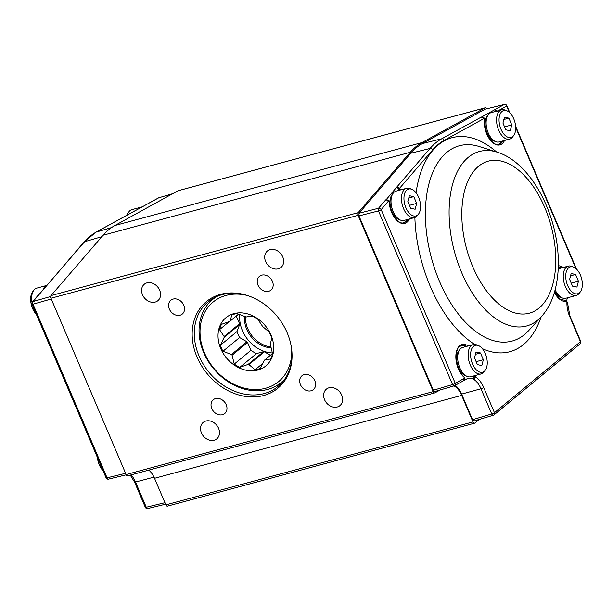<?xml version="1.0" encoding="UTF-8"?>
<svg xmlns="http://www.w3.org/2000/svg" width="613" height="613" viewBox="0 0 613 613"><rect width="100%" height="100%" fill="white"/><g stroke="black" fill="none" stroke-linecap="round" stroke-linejoin="round"><path stroke-width="0.92" d="M140.285 207.93A15.187 8.444 -105.1 0 1 142.285 206.834L131.849 209.654A15.187 8.444 -105.1 0 0 129.014 211.638A15.187 8.444 -105.1 0 0 127.397 214.956M126.623 215.378A13.938 7.747 -105.1 0 1 127.833 213.155L129.014 211.638M103.022 470.638A13.938 7.747 -105.1 0 1 99.275 464.846A13.938 7.747 -105.1 0 1 97.413 457.497M101.398 466.822A15.187 8.444 -105.1 0 1 100.448 464.846A15.187 8.444 -105.1 0 1 99.651 462.738M42.887 290.141A15.187 8.444 -105.1 0 1 46.986 285.382M34.719 310.507A15.187 8.444 -105.1 0 1 33.769 308.531A15.187 8.444 -105.1 0 1 32.979 306.423M32.014 302.561A15.187 8.444 -105.1 0 1 33.907 290.125A15.187 8.444 -105.1 0 1 36.749 288.141L46.994 285.374M36.343 314.316A13.938 7.747 -105.1 0 1 32.604 308.523A13.938 7.747 -105.1 0 1 32.727 291.642L33.907 290.125M506.897 110.8L505.112 110.079A15.187 8.444 74.9 0 0 501.664 109.796A15.187 8.444 74.9 0 0 497.465 126.661A15.187 8.444 74.9 0 0 509.579 139.12A15.187 8.444 74.9 0 0 512.422 137.136L513.602 135.619A13.938 7.747 74.9 0 0 513.725 118.738A13.938 7.747 74.9 0 0 506.897 110.8A13.938 7.747 74.9 0 0 499.879 126.01A13.938 7.747 74.9 0 0 513.602 135.619M501.664 109.796L491.212 112.616A15.187 8.444 74.9 0 0 488.369 114.6A15.187 8.444 74.9 0 0 487.021 129.481A15.187 8.444 74.9 0 0 495.679 141.657A15.187 8.444 74.9 0 0 499.135 141.94L509.579 139.12M488.369 114.6L487.189 116.118A13.938 7.747 74.9 0 0 485.956 129.772A13.938 7.747 74.9 0 0 493.894 140.936L495.679 141.657M502.944 123.06L504.476 117.221L508.89 118.148L511.778 124.922L510.246 130.761L505.832 129.826L502.944 123.06M503.878 119.504L508.89 118.148M504.568 126.868L511.778 124.922M573.576 267.115L571.791 266.402A15.187 8.444 74.9 0 0 568.335 266.111A15.187 8.444 74.9 0 0 564.144 282.976A15.187 8.444 74.9 0 0 576.251 295.435A15.187 8.444 74.9 0 0 579.093 293.451L580.273 291.934A13.938 7.747 74.9 0 0 580.396 275.053A13.938 7.747 74.9 0 0 573.576 267.115A13.938 7.747 74.9 0 0 566.558 282.325A13.938 7.747 74.9 0 0 580.273 291.934M555.125 289.803A15.187 8.444 74.9 0 0 562.351 297.972A15.187 8.444 74.9 0 0 565.807 298.263L576.251 295.435M554.719 291.321A13.938 7.747 74.9 0 0 560.573 297.259L562.351 297.972M569.623 279.375L571.147 273.536L575.561 274.471L578.45 281.237L576.925 287.076L572.504 286.141L569.623 279.375M570.55 275.819L575.561 274.471M571.247 283.183L578.45 281.237M478.469 345.602L476.684 344.889A15.187 8.444 74.9 0 0 473.228 344.598A15.187 8.444 74.9 0 0 469.037 361.463A15.187 8.444 74.9 0 0 481.151 373.93A15.187 8.444 74.9 0 0 483.986 371.938L485.167 370.421A13.938 7.747 74.9 0 0 485.297 353.54A13.938 7.747 74.9 0 0 478.469 345.602A13.938 7.747 74.9 0 0 471.451 360.812A13.938 7.747 74.9 0 0 485.167 370.421M473.228 344.598L462.784 347.425A15.187 8.444 74.9 0 0 459.942 349.41A15.187 8.444 74.9 0 0 458.593 364.283A15.187 8.444 74.9 0 0 467.244 376.459A15.187 8.444 74.9 0 0 470.7 376.75L481.151 373.93M459.942 349.41L458.762 350.927A13.938 7.747 74.9 0 0 457.52 364.574A13.938 7.747 74.9 0 0 465.466 375.746L467.244 376.459M474.516 357.862L476.04 352.023L480.462 352.958L483.35 359.724L481.818 365.563L477.404 364.628L474.516 357.862M475.443 354.314L480.462 352.958M476.14 361.67L483.35 359.724M411.79 189.287L410.013 188.574A15.187 8.444 74.9 0 0 406.557 188.283L396.105 191.103A15.187 8.444 74.9 0 0 393.27 193.095A15.187 8.444 74.9 0 0 391.914 207.968A15.187 8.444 74.9 0 0 400.573 220.144A15.187 8.444 74.9 0 0 404.028 220.427L414.472 217.607A15.187 8.444 74.9 0 0 417.315 215.623L418.495 214.106A13.938 7.747 74.9 0 0 418.618 197.225A13.938 7.747 74.9 0 0 411.79 189.287A13.938 7.747 74.9 0 0 404.779 204.497A13.938 7.747 74.9 0 0 418.495 214.106M393.27 193.095L392.09 194.605A13.938 7.747 74.9 0 0 390.849 208.259A13.938 7.747 74.9 0 0 398.787 219.423L400.573 220.144M406.557 188.283A15.187 8.444 74.9 0 0 402.366 205.148A15.187 8.444 74.9 0 0 414.472 217.607M407.844 201.547L409.369 195.708L413.783 196.643L416.671 203.409L415.147 209.248L410.725 208.313L407.844 201.547M408.771 197.991L413.783 196.643M409.469 205.355L416.671 203.409M50.894 280.486L52.013 279.52L51.063 280.647M108.785 479.052A2.168 1.226 -103.8 0 1 108.616 479.121A2.168 1.226 -103.8 0 1 107.076 477.841L33.01 304.186A2.168 1.241 -105.9 0 1 33.064 301.519A2.168 1.686 -139.3 0 0 32.389 301.948L39.822 293.313M50.527 281.275L83.904 242.143L95.996 232.174A2.168 1.785 61.3 0 1 96.295 232.051L158.721 197.815A2.168 1.18 -106.4 0 1 158.851 197.761A2.168 1.18 -106.4 0 1 158.997 197.738M83.904 242.143A2.168 1.686 40.7 0 1 84.579 241.721L33.064 301.519L50.657 296.516M148.093 508.376A2.168 1.226 -103.6 0 1 147.802 508.522A2.168 1.226 -103.6 0 1 146.269 507.235A2.168 0.444 156.9 0 1 145.296 507.265L134.546 482.056A2.168 0.444 156.9 0 0 135.519 482.025L154.001 477.136M502.928 140.913A17.356 9.647 -105.1 0 1 498.974 144.247C493.028 147.128 482.684 131.504 484.584 119.589A0.866 0.414 -173.7 0 0 484.416 119.305A1.303 0.72 74.9 0 0 484.293 118.363L444.187 140.346A111.321 61.89 -105.1 0 0 432.701 149.833L399.607 188.245A1.303 0.72 74.9 0 0 400.143 188.858A0.866 0.644 116.7 0 1 399.438 189.854A2.168 1.188 -104.8 0 1 398.557 188.835L399.607 188.245L397.454 186.26L386.244 199.6M389.201 201.892L389.194 201.57A1.303 0.72 74.9 0 0 388.941 200.627L385.761 199.853L386.673 199.478M407.829 219.4A17.356 9.647 -105.1 0 1 403.875 222.734C398.688 225.109 389.416 213.339 389.362 201.723L389.01 200.405L381.179 209.638L455.252 383.286L464.654 378.137A1.303 0.72 74.9 0 0 464.179 377.378A0.866 0.559 -49.2 0 0 464.049 376.911L464.777 378.045L463.022 380.979M475.55 376.321A1.303 0.72 74.9 0 0 475.412 376.857L474.293 379.731L474.201 376.719A2.168 1.195 -105.4 0 1 474.439 375.83A0.866 0.636 30.7 0 1 475.55 376.321A18.221 10.13 -105.1 0 0 476.094 375.294M566.32 300.699A0.866 0.621 122 0 1 566.734 300.753L566.964 301.297A1.303 0.72 74.9 0 0 566.558 301.213A0.866 0.72 -105 0 0 565.638 300.569L565.638 300.569A2.168 1.218 -105.1 0 1 566.32 300.699L566.734 301.205M484.247 118.248L481.228 117.137L482.684 117.045M496.093 111.681L495.427 109.352L497.212 111.275M464.616 378.045L464.777 378.037C464.593 379.792 464.156 380.704 463.474 380.765L463.344 380.842M509.234 112.248L506.614 106.118A2.168 0.444 -23.1 0 0 506.867 105.735A2.168 2.168 0 0 0 504.361 104.478L485.052 109.229L422.441 143.565A113.911 63.331 74.9 0 0 410.687 153.273L359.011 213.247L378.527 208.251A2.168 1.165 75.6 0 0 378.482 210.918A2.168 0.444 -23.1 0 0 381.179 209.638A2.168 1.686 -139.3 0 0 378.527 208.251L385.73 199.861M481.55 117.037L495.396 109.359L494.921 111.612M498.461 144.354A17.356 9.647 74.9 0 0 501.886 141.197M504.361 104.478A2.168 1.226 76.2 0 0 504.192 104.547A2.168 1.785 61.3 0 1 506.614 106.118L498.208 110.731M558.274 267.283A17.356 9.647 -105.1 0 1 560.619 268.195M567.431 297.818A17.777 9.885 -105.1 0 0 566.719 300.745A0.866 0.621 122 0 1 566.964 301.297A19.945 11.088 -105.1 0 0 569.699 316.5L580.45 341.709A2.168 1.747 50.5 0 1 580.09 343.855A2.168 2.168 0 0 0 580.703 341.326A2.168 0.444 156.9 0 1 580.45 341.709L494.446 412.687A2.168 0.444 156.9 0 1 491.741 413.967A2.168 1.18 73.4 0 0 493.319 415.239A2.168 1.18 73.4 0 0 493.565 415.101A2.168 1.747 -129.5 0 0 494.086 414.832A2.168 1.747 -129.5 0 0 494.446 412.687L483.688 387.477A19.945 11.088 -105.1 0 0 475.412 376.857L474.201 376.719M455.152 385.332A17.356 9.647 -105.1 0 1 461.62 394.09L472.531 419.683L491.741 413.967L480.99 388.757A2.168 0.444 -23.1 0 0 483.688 387.477M461.62 394.09L480.99 388.757A17.777 9.885 74.9 0 0 474.293 379.731L474.263 379.746A17.777 9.885 74.9 0 0 468.102 378.336A17.777 9.885 74.9 0 0 466.976 378.803L463.865 380.504M474.263 379.746L473.382 376.129A17.356 9.647 74.9 0 0 473.458 376.007M465.512 346.682A17.356 9.647 74.9 0 0 460.999 345.701M452.547 384.566A2.168 1.18 73.6 0 0 454.126 385.838A2.168 1.18 73.6 0 0 454.256 385.784A2.168 1.785 -118.7 0 0 454.555 385.661A2.168 1.785 -118.7 0 0 455.252 383.286A2.168 0.444 156.9 0 1 452.547 384.566L378.482 210.918L358.965 215.914L433.322 390.243L452.547 384.566M399.883 190.084A17.356 9.647 -105.1 0 0 399.438 189.854L398.381 190.122A17.356 9.647 -105.1 0 1 398.833 190.367M406.779 219.684A17.356 9.647 -105.1 0 1 403.354 222.841M398.557 188.835L397.485 186.252L430.05 148.446A113.489 63.093 -105.1 0 1 441.766 138.776L422.441 143.565M398.381 190.122L397.454 186.26M474.355 420.817L472.531 419.683M435.023 391.454L433.322 390.243M358.965 215.914L359.011 213.247M324.568 399.707A10.666 8.597 50.5 0 1 326.338 389.163A10.666 8.597 50.5 0 1 339.763 391.922A10.666 8.597 50.5 0 1 339.924 405.622A10.666 8.597 50.5 0 1 324.568 399.707M485.159 107.827L422.058 142.553A114.991 63.928 -105.1 0 0 410.281 152.277L358.13 212.665A2.168 1.203 74.9 0 0 358.076 215.332L433.268 391.6L126.132 474.539L50.948 298.263A2.168 1.203 74.9 0 1 51.002 295.596L103.153 235.208A114.991 63.928 -105.1 0 1 114.93 225.492L178.031 190.758A2.168 1.203 74.9 0 1 178.176 190.697L485.312 107.765A2.168 1.203 74.9 0 0 485.159 107.827L178.031 190.758M220.542 294.37A56.143 45.247 -129.5 0 0 195.034 351.716A56.143 45.247 -129.5 0 0 253.782 396.925A56.143 45.247 -129.5 0 0 291.635 349.065A56.143 45.247 -129.5 0 0 247.437 295.52A56.143 45.247 -129.5 0 0 220.542 294.37M211.807 408.587A8.973 7.226 50.5 0 1 213.293 399.722A8.973 7.226 50.5 0 1 224.573 402.036A8.973 7.226 50.5 0 1 224.71 413.56A8.973 7.226 50.5 0 1 211.807 408.587M258.012 285.168A8.973 7.226 50.5 0 1 259.506 276.31A8.973 7.226 50.5 0 1 270.785 278.624A8.973 7.226 50.5 0 1 270.923 290.141A8.973 7.226 50.5 0 1 258.012 285.168M169.372 309.105A8.973 7.226 50.5 0 1 170.858 300.24A8.973 7.226 50.5 0 1 182.145 302.561A8.973 7.226 50.5 0 1 182.276 314.078A8.973 7.226 50.5 0 1 169.372 309.105M300.447 384.65A8.973 7.226 50.5 0 1 301.933 375.784A8.973 7.226 50.5 0 1 313.22 378.106A8.973 7.226 50.5 0 1 313.35 389.623A8.973 7.226 50.5 0 1 300.447 384.65M201.455 432.947A10.666 8.597 50.5 0 1 203.225 422.411A10.666 8.597 50.5 0 1 216.65 425.169A10.666 8.597 50.5 0 1 216.803 438.87A10.666 8.597 50.5 0 1 201.455 432.947M265.636 261.536A10.666 8.597 50.5 0 1 267.406 251.001A10.666 8.597 50.5 0 1 280.831 253.751A10.666 8.597 50.5 0 1 280.984 267.452A10.666 8.597 50.5 0 1 265.636 261.536M142.523 294.784A10.666 8.597 50.5 0 1 144.293 284.24A10.666 8.597 50.5 0 1 157.717 286.999A10.666 8.597 50.5 0 1 157.87 300.699A10.666 8.597 50.5 0 1 142.523 294.784M247.882 295.665A54.894 44.243 -129.5 0 0 222.013 294.677A54.894 44.243 -129.5 0 0 208.159 301.78A54.894 44.243 -129.5 0 0 208.979 372.275A54.894 44.243 -129.5 0 0 278.034 386.451A54.894 44.243 -129.5 0 0 291.573 348.613M453.995 385.876A17.356 9.647 74.9 0 1 461.658 395.377L472.991 421.936L165.862 504.874A2.168 1.203 74.9 0 0 167.418 506.146L474.546 423.215A2.168 1.203 74.9 0 0 474.814 423.077L479.243 419.422M165.862 504.874L154.53 478.309A17.356 9.647 74.9 0 0 148.798 470.11M126.132 474.539A2.168 1.203 74.9 0 0 127.688 475.811A2.168 1.203 74.9 0 0 127.841 475.749M433.268 391.6A2.168 1.203 74.9 0 0 434.824 392.879A2.168 1.203 74.9 0 0 434.969 392.818L440.18 389.952M486.745 108.792A2.168 1.203 74.9 0 0 485.312 107.765M472.991 421.936A2.168 1.203 74.9 0 0 474.546 423.215M229.247 321.61L219.546 329.61A30.589 24.658 -129.5 0 1 221.531 324.331L229.737 321.442A26.037 20.98 50.5 0 1 230.304 320.921L231.691 315.013A30.589 24.658 -129.5 0 1 237.055 313.565L245.583 316.798A26.037 20.98 50.5 0 1 246.434 316.936L252.242 316.032A30.589 24.658 -129.5 0 1 257.851 319.266L262.41 326.139A26.037 20.98 50.5 0 1 263.046 326.859L269.168 332.077A30.589 24.658 -129.5 0 1 271.743 338.1L270.356 344.008A26.037 20.98 50.5 0 1 270.402 344.881L272.555 353.739A30.589 24.658 -129.5 0 1 270.578 359.019L264.77 359.923A26.037 20.98 50.5 0 1 264.203 360.444L260.418 368.336A30.589 24.658 -129.5 0 1 255.054 369.785L248.924 364.574A26.037 20.98 50.5 0 1 248.073 364.436L263.529 351.678A26.037 20.98 50.5 0 0 264.379 351.816L270.394 355.287M219.546 329.61L224.105 336.483L239.56 323.733A26.037 20.98 50.5 0 0 239.606 324.606L237.024 331.51L220.366 345.257A30.589 24.658 -129.5 0 0 222.933 351.272L231.461 354.506L246.916 341.755A26.037 20.98 50.5 0 0 247.552 342.475L250.909 350.337L234.25 364.084A30.589 24.658 -129.5 0 0 239.859 367.317L248.073 364.436M220.366 345.257L224.151 337.365A26.037 20.98 50.5 0 1 224.105 336.483M234.25 364.084L232.097 355.226A26.037 20.98 50.5 0 1 231.461 354.506M255.069 370.589A31.294 25.225 50.5 0 1 220.128 347.058A31.294 25.225 50.5 0 1 233.844 313.641A31.294 25.225 50.5 0 1 271.605 336.598A31.294 25.225 50.5 0 1 255.069 370.589M291.642 349.28A51.53 41.531 50.5 0 1 254.28 389.546A51.53 41.531 50.5 0 1 202.282 346.843A51.53 41.531 50.5 0 1 226.074 295.42A51.53 41.531 50.5 0 1 247.238 295.466M264.77 359.923L272.517 353.532M262.847 363.356L255.054 369.785M248.924 364.574L264.379 351.816M239.859 367.317L256.518 353.571L263.529 351.678M256.518 353.571A30.589 24.658 50.5 0 1 250.909 350.337M232.097 355.226L247.552 342.475M222.933 351.272L239.591 337.533L246.916 341.755M239.591 337.533A30.589 24.658 50.5 0 1 237.024 331.51M224.151 337.365L239.606 324.606M236.281 316.047L239.56 323.733M229.737 321.442L238.618 314.117M230.304 320.921L238.572 314.101M284.976 378.803A53.806 43.362 50.5 0 1 281.16 382.474A53.806 43.362 50.5 0 1 213.462 368.574A53.806 43.362 50.5 0 1 212.657 299.473A53.806 43.362 50.5 0 1 216.987 296.416M284.225 379.868A53.806 43.362 50.5 0 1 282.762 381.148L281.16 382.474M212.657 299.473L214.266 298.148A53.806 43.362 50.5 0 1 215.799 296.953M270.977 346.996A26.037 20.98 50.5 0 1 245.522 316.768M244.625 316.4A26.037 20.98 -129.5 0 0 271.214 347.923M272.387 352.958A31.462 25.355 50.5 0 1 239.852 314.561M111.543 227.584L96.295 232.051A113.489 63.093 74.9 0 0 84.579 241.721L101.888 236.679M125.611 473.297L107.076 477.841A2.168 0.444 156.9 0 1 106.103 477.864L32.037 304.209A2.168 0.444 -23.1 0 0 33.01 304.186L51.262 298.998M131.013 474.914A17.777 9.885 -105.1 0 1 135.519 482.025L146.269 507.235L164.943 502.706M149.541 202.811L158.422 197.938A2.168 1.785 61.3 0 1 158.721 197.815L172.697 193.693M400.143 188.858A18.221 10.13 -105.1 0 1 401.477 189.655M409.415 218.971A18.221 10.13 -105.1 0 1 397.523 221.078A18.221 10.13 -105.1 0 1 389.194 201.57M464.179 377.378A18.221 10.13 -105.1 0 1 456.026 353.778A18.221 10.13 -105.1 0 1 468.148 345.97M566.558 301.213A18.221 10.13 -105.1 0 1 554.405 292.409M558.313 265.827A18.221 10.13 -105.1 0 1 563.255 267.483M575.906 268.571L515.663 127.328M504.522 140.484A18.221 10.13 -105.1 0 1 491.45 141.457A18.221 10.13 -105.1 0 1 484.416 119.305M541.11 316.967A110.846 61.629 -105.1 0 1 482.385 348.667M474.638 344.437A110.846 61.629 -105.1 0 1 414.871 217.485M416.074 192.804A110.846 61.629 -105.1 0 1 496.553 151.97M444.187 140.346A2.168 1.785 -118.7 0 0 441.766 138.776L481.197 117.144M432.701 149.833A2.168 1.686 -139.3 0 0 430.05 148.446L410.687 153.273M485.052 109.229L504.192 104.547L495.396 109.359M558.282 266.87A17.356 9.647 -105.1 0 1 561.661 267.919M567.377 302.14L569.952 316.116A2.168 0.444 156.9 0 1 569.699 316.5M464.049 376.911C458.991 371.984 456.31 365.256 456.018 356.705C457.229 345.579 459.367 347.165 461.497 345.533A17.356 9.647 -105.1 0 1 466.554 346.406M474.5 375.723A17.356 9.647 -105.1 0 1 474.439 375.83L473.382 376.129M497.036 152.124L479.052 146.476A101.145 56.235 74.9 0 0 429.698 181.065A101.145 56.235 74.9 0 0 439.559 281.52A101.145 56.235 74.9 0 0 528.751 330.53L541.448 316.592C547.662 309.619 552.144 300.983 554.895 290.677C558.052 278.838 559.048 265.873 557.876 251.79C554.382 207.615 528.682 161.686 497.036 152.124A90.387 50.251 74.9 0 0 468.294 157.342A90.387 50.251 74.9 0 0 463.42 276.578A90.387 50.251 74.9 0 0 541.448 316.592M478.546 166.269A78.74 43.776 74.9 0 0 492.775 298.332A78.74 43.776 74.9 0 0 555.049 246.939A78.74 43.776 74.9 0 0 478.546 166.269M358.076 215.332L50.948 298.263M358.13 212.665L51.002 295.596M461.658 395.377L154.53 478.309M410.281 152.277L103.153 235.208M422.058 142.553L114.93 225.492M281.382 383.309L275.084 386.504M207.546 304.669L211.876 299.09M568.335 266.111L558.205 268.846M130.278 475.113L134.546 482.056M95.996 232.174L135.573 210.466M32.389 301.948A2.168 2.168 0 0 0 32.037 304.209M106.103 477.864A2.168 2.168 0 0 0 108.616 479.121L126.263 474.799M145.296 507.265A2.168 2.168 0 0 0 147.802 508.522L165.579 504.208M172.766 193.654L158.851 197.761A2.168 2.168 0 0 0 158.422 197.938M149.503 202.834L149.105 203.095M484.584 119.596L484.408 118.255C483.236 117.014 482.293 116.608 481.588 117.029M576.595 269.199L515.594 126.186M509.916 112.884L506.867 105.735M554.466 292.179L560.075 299.144L565.638 300.569M580.703 341.326L569.952 316.116M474.11 420.947L493.319 415.239A2.168 2.168 0 0 0 494.086 414.832L580.09 343.855M434.893 391.515L454.126 385.838A2.168 2.168 0 0 0 454.555 385.661L463.428 380.796M389.01 200.413L386.121 199.608M127.688 475.811L434.824 392.879"/></g></svg>
